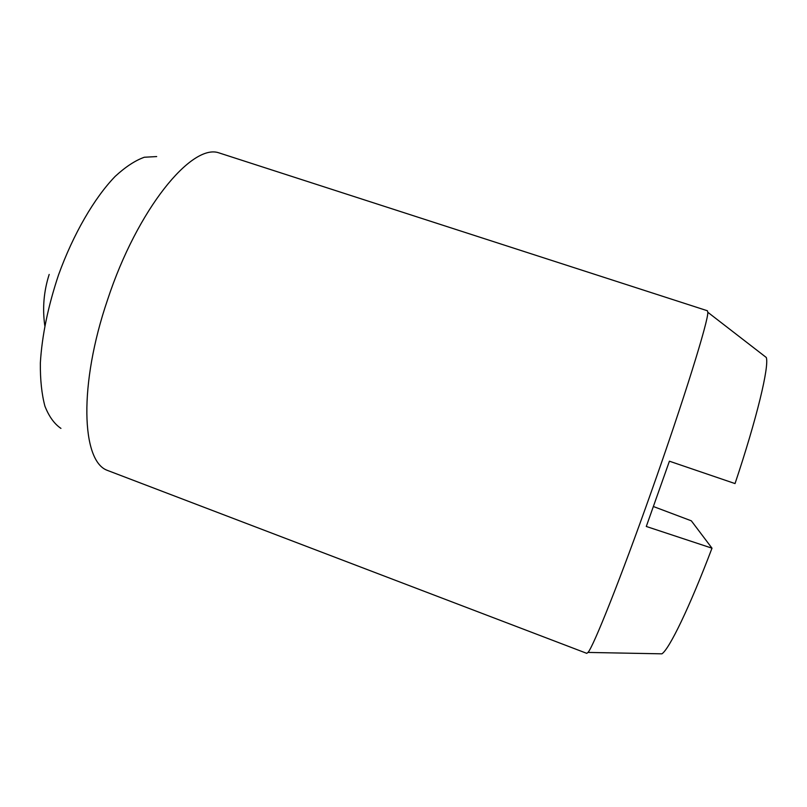 <?xml version="1.0" encoding="UTF-8"?>
<svg xmlns="http://www.w3.org/2000/svg" width="807" height="807" viewBox="0 0 807 807"><rect width="100%" height="100%" fill="white"/><g stroke="black" fill="none" stroke-linecap="round" stroke-linejoin="round"><path stroke-width="1.21" d="M651.289 491.806C683.761 400.282 708.657 319.925 707.8 312.259L707.416 310.766L218.909 152.856C191.723 143.192 137.361 209.033 107.613 299.649C78.501 384.818 81.547 460.858 107.109 470.279L586.77 653.347L588 652.429C593.306 646.861 620.835 577.953 651.289 491.806M60.939 428.396C54.351 423.937 49.015 416.543 44.93 406.203C41.722 394.24 40.189 379.825 40.35 362.979C41.984 335.651 48.057 306.257 58.578 274.794C73.336 233.99 94.389 197.836 115.169 176.39C125.458 166.898 135.173 160.512 144.322 157.244L156.679 156.568M653.478 506.554L691.327 520.818L711.996 548.185L646.286 526.467L669.407 461.2L735.036 483.575C757.087 417.754 769.313 366.247 766.297 357.491L707.8 312.259M711.996 548.185C689.521 607.489 669.326 648.999 661.922 653.831L658.683 653.771M763.725 355.504L766.297 357.491M661.922 653.831L588 652.429M49.177 274.441C43.8 291.196 42.337 308.264 44.788 325.635"/></g></svg>
